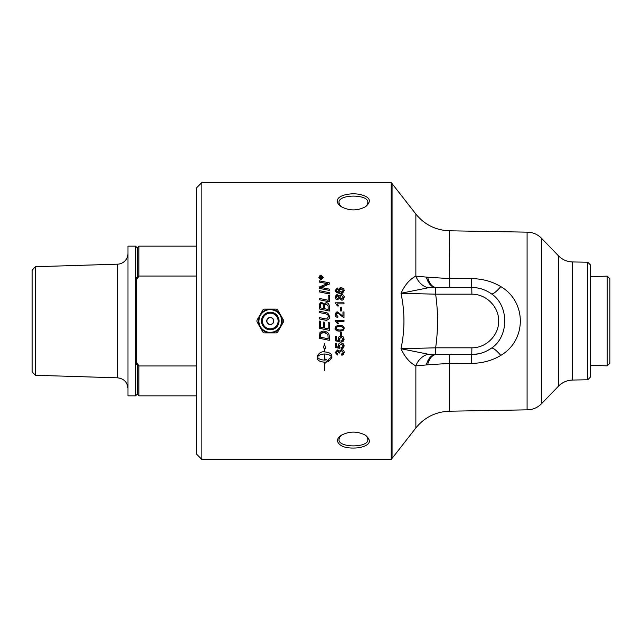<?xml version="1.0" encoding="UTF-8"?>
<svg xmlns="http://www.w3.org/2000/svg" width="642" height="642" viewBox="0 0 642 642"><rect width="100%" height="100%" fill="white"/><g stroke="black" fill="none" stroke-linecap="round" stroke-linejoin="round"><path stroke-width="0.96" d="M201.877 182.537L196.516 187.897L196.516 454.103L201.877 459.463L201.877 182.537L391.179 182.537L391.179 459.463L392.069 458.404L392.069 183.596L391.179 182.537M344 321L337.186 321.401L338.47 323.544L337.435 323.544L335.252 320.334L344 320.334L344 321M337.331 440.918C339.369 446.663 346.56 448.943 358.91 447.747C370.001 445.371 372.232 441.231 365.603 435.316C357.442 431.023 349.296 431.039 341.159 435.364C338.663 437.09 337.387 438.943 337.331 440.918M344.144 328.279L343.253 330.253L339.706 331.12C336.729 331.12 335.244 330.173 335.252 328.287C335.188 326.425 336.673 325.478 339.706 325.446C342.659 325.446 344.144 326.393 344.144 328.287L343.253 330.261L339.706 331.112C335.878 330.461 334.394 329.515 335.252 328.279M344.144 339.096C343.751 341.095 342.94 342.017 341.713 341.873A139.418 1.685 -94.7 0 1 341.624 340.758L343.269 339.104L341.135 337.267L339.161 339.112L339.875 341.68A4038.373 580.785 -169.2 0 1 335.397 340.846L335.397 336.552L336.424 336.552L336.424 339.995L338.759 340.469L338.214 338.832C338.631 336.889 339.57 335.991 341.038 336.143L343.093 336.825L344.144 339.096L341.713 341.857A139.33 1.685 -94.7 0 1 341.624 340.758M344.144 352.434C343.719 354.376 342.9 355.267 341.688 355.13L341.552 354.095L343.261 352.434L341.44 350.684L339.746 352.346L339.867 353.076L338.944 352.803C338.559 351.294 338.069 350.717 337.491 351.062L336.127 352.458L337.7 353.991L337.507 355.026L335.252 352.474L337.507 349.986L339.281 351.158L341.424 349.569C343.366 349.986 344.272 350.941 344.144 352.434L341.688 355.106L341.552 354.087M328.343 361.542L328.343 359.488L331.617 357.056C330.51 355.187 328.182 354.167 324.627 354.023L324.627 360.074A12.752 12.238 180 0 0 325.245 360.058L325.245 359.087L327.877 360.66L325.245 363.075L325.245 362.112A12.752 12.182 0 0 1 324.627 362.128L324.627 370.49L324.411 362.128C320.013 361.863 317.605 360.515 317.18 358.092L317.18 356.021C319.363 352.707 321.77 351.343 324.411 351.928L324.411 348.301L323.48 347.892L324.515 343.301L325.558 348.815L324.627 348.405L324.627 351.928C329.025 352.209 331.433 353.573 331.858 356.021L331.858 358.092L328.343 361.542L331.858 358.067M344.144 345.781C343.751 347.763 342.94 348.686 341.713 348.534A139.418 2.247 -94.6 0 1 341.624 347.434L343.269 345.789L341.135 343.968L339.161 345.805L339.875 348.349A4038.373 771.949 -169.1 0 1 335.397 347.523L335.397 343.253L336.424 343.253L336.424 346.68L338.759 347.145L338.214 345.524C338.631 343.598 339.57 342.708 341.038 342.852L343.093 343.534L344.144 345.781M341.383 332.002L341.383 335.284L340.308 335.284L340.308 332.002L341.383 332.002M329.298 336.777L329.298 340.332A3313.234 428.768 -168.1 0 1 319.339 338.278L319.925 332.66L321.594 331.392L323.407 331.095C326.722 331.465 328.632 332.813 329.137 335.14L329.298 336.777M329.298 322.733L329.298 330.357A3313.234 194.807 -168.2 0 1 319.339 328.279L319.339 321.048L320.47 321.281L320.47 327.187A3270.252 150.525 11.9 0 0 323.576 327.837L323.576 322.051L324.708 322.284L324.708 328.07A3328.714 174.961 11.8 0 0 328.166 328.792L328.166 322.493L329.298 322.733M590.455 276.662L607.22 276.14L607.22 365.86L590.455 365.338M607.22 365.86L609.9 363.268L609.9 278.732L607.22 276.14M196.516 365.956L138.881 365.956L137.203 363.107A172.329 172.329 0 0 1 136.369 364.544L136.369 277.456A172.329 172.329 0 0 1 137.203 278.893L138.881 276.044L196.516 276.044M137.203 278.893L137.203 247.828L135.526 246.151L135.526 395.849L137.203 394.172L138.881 395.849L196.516 395.849M137.203 363.107L137.203 394.172M137.203 247.828L138.881 246.151L138.881 276.044M35.454 266.719L32.1 270.178L32.1 371.822L35.454 375.281L35.454 266.719L117.59 264.167L117.59 377.833C123.93 378.62 127.397 382.191 127.983 388.554M127.983 253.446A10.729 10.729 0 0 1 117.59 264.167M135.526 246.151L127.983 246.151L127.983 395.849L135.526 395.849M138.881 365.956L138.881 395.849M273.636 321A3.362 3.362 0 0 1 270.274 324.362A3.362 3.362 0 0 1 266.911 321A3.362 3.362 0 0 1 270.274 317.638A3.362 3.362 0 0 1 273.636 321M270.274 317.638A3.362 3.362 0 0 1 273.636 321A3.362 3.362 0 0 1 270.274 324.362M277.569 332.179L276.309 332.901L270.772 332.901A11.909 11.909 0 0 0 280.329 327.388L277.569 332.179M280.337 327.372L280.024 327.918M281.14 325.984L280.819 326.537A11.909 11.909 0 0 0 280.835 315.479L283.595 320.278L283.595 321.722L280.329 327.388M276.309 309.099L277.569 309.821L280.329 314.612A11.909 11.909 0 0 0 270.772 309.099L276.309 309.099M269.776 309.099A11.909 11.909 0 0 0 260.219 314.612L262.987 309.821L264.239 309.099L271.389 309.099M269.159 309.099L269.792 309.099M256.952 321.722L256.952 320.278L259.713 315.479A11.909 11.909 0 0 0 259.713 326.521L256.952 321.722M260.524 327.918L259.408 325.984M262.987 332.179L260.219 327.388A11.909 11.909 0 0 0 269.776 332.901L264.239 332.901L262.987 332.179M271.389 332.901L269.776 332.901M269.792 332.901L269.159 332.901M259.408 316.016L260.524 314.082M280.024 314.082L280.337 314.628M280.329 314.612L281.14 316.016M320.286 278.034L321.016 278.058L320.647 277.015L320.286 278.034L321.016 278.034M321.345 278.034L322.372 278.403L319.957 278.403L319.957 277.633L320.615 276.654L321.297 277.312L322.372 276.501L321.345 277.809L322.372 278.403M319.957 278.403L320.615 276.63L321.297 277.288L322.372 276.477L322.372 276.927M323.006 277.464L321.136 279.27C320.478 279.607 319.852 279.013 319.259 277.488L321.136 279.246L323.006 277.464L321.136 275.691L319.259 277.464M318.889 277.488C319.724 275.595 320.47 274.888 321.136 275.37L323.375 277.488M321.136 279.599L318.889 277.464L321.136 275.338L323.375 277.464L321.136 279.599M319.339 290.649A3315.071 687.975 12.1 0 1 329.298 292.68L329.298 293.964A3313.234 657.135 -168 0 0 319.339 291.925L319.339 290.633A3313.234 687.574 12.1 0 1 329.298 292.664M320.47 307.879L320.47 307.871A3245.519 293.571 12 0 1 323.6 308.537L323.6 306.411C323.255 304.019 322.653 303.088 321.778 303.618C321.169 303.201 320.735 303.883 320.47 305.656L320.47 307.871A3243.721 293.402 12 0 1 323.6 308.529M324.724 308.77L324.724 308.762A3356.079 281.99 11.8 0 1 328.166 309.484L328.102 305.873L326.152 303.955C324.812 304.477 324.338 305.207 324.724 306.122L324.724 308.762A3354.217 281.83 11.8 0 1 328.166 309.476M319.339 305.793L319.403 304.509L321.706 302.382L324.106 304.212L326.144 302.607C328.07 302.823 329.121 303.995 329.298 306.13L329.298 311.033A3313.234 257.755 -168.2 0 0 319.339 308.962L319.403 304.525C320.181 302.727 320.952 302.021 321.706 302.39L324.106 304.22L326.144 302.615C327.91 302.735 328.961 303.907 329.298 306.122M329.298 330.349A3315.071 194.927 -168.2 0 1 319.339 328.271M320.47 337.186A3306.196 397.037 11.9 0 0 328.166 338.783L327.966 335.325L326.802 333.575C326.537 333.054 325.39 332.676 323.343 332.436C322.605 332.058 321.698 332.556 320.631 333.936L320.47 337.178L320.631 333.936M328.166 338.783L327.966 335.333L326.802 333.583L323.343 332.444L320.631 333.944M329.298 340.324A3315.071 429.017 -168.1 0 1 319.339 338.262M339.289 290.561L341.175 292.279C341.809 292.664 342.507 292.086 343.269 290.545L341.239 288.916L339.289 290.561L341.175 292.254L343.269 290.521M335.252 290.417L337.427 288.009L337.507 289.02L336.127 290.465L336.416 291.356C336.344 291.877 337.379 292.238 339.514 292.439L338.35 290.353L341.167 287.865C343.125 288.17 344.12 289.06 344.144 290.513C342.956 293.201 341.544 294.188 339.923 293.458L336.248 292.543L335.252 290.401L337.427 287.993L337.507 289.02M344.144 290.513L344.144 290.497C344.016 288.844 343.021 287.961 341.167 287.841L341.167 287.841C339.787 287.632 338.848 288.475 338.35 290.353M339.514 292.439L336.416 291.34L336.127 290.465M335.252 302.807L344 302.807M337.186 303.867L338.47 305.993L337.435 305.977L335.252 302.799L344 302.799L344 303.859L337.186 303.859L338.47 305.977M335.252 314.7C335.798 312.502 336.609 311.595 337.668 311.988L342.972 316.241L342.972 311.98L344 311.98L344 317.734L340.782 315.503C338.976 313.448 337.933 312.646 337.644 313.087L336.135 314.732L337.885 316.434A139.916 0.417 95.8 0 0 337.772 317.533C335.742 316.891 334.899 315.944 335.252 314.7L337.668 311.996L342.972 316.249M336.135 314.732L337.885 316.426M342.972 311.98L344 311.98M341.383 335.276L340.308 335.276M344.144 345.765L341.713 348.518A139.33 2.247 -94.6 0 1 341.624 347.434M338.759 347.145L338.214 345.508M340.003 347.362L339.875 348.333A4040.652 772.406 -169.1 0 1 335.397 347.507M343.269 345.789L341.135 343.96L339.161 345.805M324.411 354.023L324.411 353.999C320.864 354.151 318.528 355.162 317.421 357.04L317.421 357.056C318.536 358.926 320.864 359.929 324.411 360.074L324.411 354.023C320.864 354.175 318.528 355.187 317.421 357.056M324.411 348.285L323.48 347.876M317.18 358.067C317.605 360.491 320.013 361.839 324.411 362.104L324.411 362.128M325.245 362.112L325.245 362.088A12.76 12.19 180 0 1 324.627 362.104L324.627 362.128M325.245 363.051L327.877 360.635M331.617 357.056L331.617 357.04C330.51 355.162 328.182 354.151 324.627 353.999L324.627 354.023M324.627 348.389L325.558 348.799M337.7 353.991L337.507 355.002L335.252 352.458M338.944 352.803L337.491 351.046L336.127 352.458M339.867 353.06L338.928 352.948M343.261 352.41L341.44 350.66L339.746 352.346M338.759 340.453L338.214 338.824M340.003 340.685L339.875 341.672A4040.652 581.13 -169.2 0 1 335.397 340.838M343.269 339.088L341.135 337.259L339.161 339.112M336.761 329.466L339.706 330.02C342.33 329.932 343.518 329.354 343.269 328.287C343.51 327.219 342.322 326.642 339.706 326.553C337.572 326.393 336.384 326.971 336.135 328.295L336.761 329.466M336.135 328.295C335.886 327.219 337.082 326.634 339.706 326.553L339.706 326.553C340.974 326.008 342.162 326.585 343.269 328.279L343.269 328.287M338.47 323.544L337.435 323.544L335.252 321.024M344 321.401L337.186 321.401M335.252 320.334L344 320.334M340.308 307.678L341.383 307.678L341.383 310.953L340.308 310.953L340.308 307.67L341.383 307.67M336.127 297.262L337.459 298.666L338.856 297.254L337.515 295.874L336.127 297.262L337.459 298.658L338.856 297.254M339.738 297.302L341.48 299.02L343.269 297.27L341.52 295.521L339.738 297.286L341.48 299.003L343.269 297.254M339.273 296.074L341.512 294.437C343.494 294.919 344.377 295.866 344.144 297.262C343.598 299.493 342.708 300.432 341.48 300.095L339.273 298.442L337.499 299.742C335.782 299.292 335.036 298.474 335.252 297.278L337.523 294.806L339.273 296.074L341.512 294.453C343.133 294.55 344.016 295.489 344.144 297.278M335.252 297.278C335.75 295.296 336.504 294.469 337.523 294.79L339.273 296.058M319.339 311.193A3307.48 215.247 11.8 0 1 325.181 312.413C327.332 312.325 328.76 313.761 329.466 316.731C330.108 317.942 329.145 319.138 326.569 320.334L324.772 320.053A3335.864 35.703 -168.2 0 0 319.339 318.922L319.339 317.581A3327.406 65.348 11.8 0 1 325.454 318.857L326.585 319.01L328.367 316.795C328.552 315.206 327.364 314.155 324.82 313.665A3304.117 184.752 -168.2 0 0 319.339 312.518L319.339 311.185A3305.642 215.126 11.8 0 1 325.181 312.405C327.332 312.317 328.76 313.761 329.466 316.731L329.466 316.731M328.367 316.795L326.585 319.01L325.454 318.857A3325.56 65.315 11.8 0 0 319.339 317.581M328.166 295.208L329.298 295.44L329.298 301.804A3313.234 473.82 -168.1 0 0 319.339 299.742L319.339 298.434A3311.998 507.116 11.9 0 1 328.166 300.263L328.166 295.192L329.298 295.424M328.166 300.263L328.166 300.255A3310.16 506.827 11.9 0 0 319.339 298.434M323.223 287.921A3356.264 771.01 12 0 1 329.298 289.149L329.298 290.393A3313.234 740.659 -167.9 0 0 319.339 288.37L319.339 286.998A857.214 197.279 -24.4 0 1 323.07 285.433L327.789 283.716L325.181 283.25A3345.358 906.809 -167.8 0 0 319.339 282.079L319.339 280.835A3360.092 930.804 12.2 0 1 329.298 282.817L329.298 284.101A925.202 220.158 156.5 0 0 323.544 286.436L320.671 287.48L323.223 287.905A3354.394 770.561 12 0 1 329.298 289.125M319.339 280.859A3361.961 931.341 12.2 0 1 329.298 282.841M320.671 287.504L323.223 287.905M325.951 284.278L327.789 283.692M319.339 286.998A856.869 197.174 -24.4 0 1 323.07 285.409L325.951 284.262M337.331 201.082C337.379 203.057 338.655 204.902 341.151 206.628C349.336 210.977 357.506 210.977 365.675 206.636C372.151 200.842 370.025 196.733 359.295 194.309C349.352 192.584 336.881 195.658 337.331 201.082M587.775 262.217L587.775 379.783L572.592 380.048L572.592 261.952L587.775 262.217L590.455 264.945L590.455 377.055L587.775 379.783M341.793 207.029L339.746 204.894L339 202.535C337.941 193.964 368.925 193.98 367.834 202.535L367.16 204.782L365.041 207.029M365.017 434.947L367.039 437.025L367.834 439.465C368.909 448.028 337.941 448.028 339 439.465L339.642 437.282L341.809 434.963M572.592 380.048C567.071 380.224 562.368 382.271 558.468 386.187L558.468 255.813L541.559 238.302C537.571 234.29 532.748 232.243 527.09 232.155L527.09 409.845L449.448 411.201L449.448 363.412L471.477 363.38C482.367 363.26 492.133 360.603 500.776 355.411C526.769 340.316 526.889 301.788 500.776 286.589C492.117 281.397 482.351 278.74 471.477 278.62L449.448 278.588L427.644 277.216A16.764 9.413 -90 0 0 436.327 287.472A46.994 12.375 -176.8 0 0 435.525 287.472L435.637 294.18L471.886 294.18C486.235 294.068 498.818 306.651 498.706 321C498.818 335.349 486.235 347.932 471.886 347.82L435.637 347.82L435.525 354.528L428.238 354.215L400.985 348.726C404.925 357.177 409.893 362.899 415.864 365.876A16.764 13.875 114.3 0 1 428.238 354.215M392.069 458.404L415.864 427.949L415.864 365.876L426.36 364.945A16.764 9.983 -89 0 1 435.525 354.528A46.994 12.375 -3.2 0 0 436.327 354.528A16.764 9.413 -90 0 0 427.644 364.784L449.448 363.412L449.745 354.528M489.156 292.335L491.307 293.755A16.764 3.724 125.6 0 0 500.776 286.589M477.239 287.921L480.946 288.756M485.24 290.296L487.607 291.452M471.477 278.62L471.774 287.472C478.932 287.536 485.448 289.63 491.307 293.755C509.25 305.343 509.17 336.737 491.307 348.245A16.764 3.724 -125.6 0 1 500.776 355.411M478.828 353.774L471.774 354.528C478.932 354.464 485.448 352.37 491.307 348.245L487.406 350.652M484.453 352.033L480.866 353.269M426.36 364.945L427.644 364.784M427.644 277.216L415.864 276.124C409.885 279.101 404.925 284.823 400.985 293.274L428.238 287.785A16.764 13.875 65.7 0 1 415.864 276.124L415.864 214.051L392.069 183.596M428.238 287.785L435.525 287.472A16.764 9.983 -91 0 1 426.36 277.055M435.637 347.82L400.985 348.726C404.925 330.245 404.925 311.755 400.985 293.274L435.637 294.18C438.165 312.06 438.165 329.94 435.637 347.82M436.327 354.528L471.774 354.528L471.886 347.82M471.886 294.18L471.774 287.472L436.327 287.472M270.274 317.469A3.531 3.531 0 0 0 266.743 321A3.531 3.531 0 0 0 270.274 324.531A3.531 3.531 0 0 0 273.805 321A3.531 3.531 0 0 0 270.274 317.469M270.274 313.168A7.832 7.832 0 0 1 278.106 321A7.832 7.832 0 0 1 270.274 328.832A7.832 7.832 0 0 1 262.442 321A7.832 7.832 0 0 1 270.274 313.168M270.274 312.197A8.803 8.803 0 0 0 261.471 321A8.803 8.803 0 0 0 270.274 329.803A8.803 8.803 0 0 0 279.077 321A8.803 8.803 0 0 0 270.274 312.197M270.274 309.621A11.379 11.379 0 0 1 281.653 321A11.379 11.379 0 0 1 270.274 332.379A11.379 11.379 0 0 1 258.895 321A11.379 11.379 0 0 1 270.274 309.621M541.559 238.302L541.559 403.698C537.571 407.71 532.748 409.757 527.09 409.845M449.745 287.472L449.448 230.799C435.733 230.269 424.539 224.692 415.864 214.051M471.477 363.38L471.774 354.528M201.877 459.463L391.179 459.463M138.881 246.151L196.516 246.151M35.454 375.281L117.59 377.833M281.814 321C280.626 329.386 275.819 333.11 267.401 332.179C259.577 328.945 257.161 323.359 260.162 315.439C265.018 304.806 282.953 310.006 281.814 321M558.468 255.813C562.368 259.729 567.071 261.775 572.592 261.952M558.468 386.187L541.559 403.698M527.09 232.155L449.448 230.799M415.864 427.949C424.539 417.308 435.733 411.731 449.448 411.201"/></g></svg>
